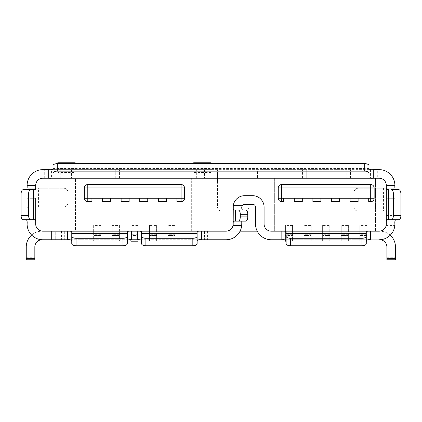 <?xml version="1.0" encoding="UTF-8"?>
<svg xmlns="http://www.w3.org/2000/svg" width="422" height="422" viewBox="0 0 422 422"><rect width="100%" height="100%" fill="white"/><g stroke="black" fill="none" stroke-linecap="round" stroke-linejoin="round"><path stroke-width="0.32" stroke-dasharray="2.11 1.58" d="M138.015 234.089L130.862 234.089L130.862 235.471L138.015 235.471L130.862 235.471L130.862 241.194L138.015 241.194L138.015 225.453L130.862 225.453L130.862 231.177L119.415 231.177L119.415 241.194L119.415 225.453L112.257 225.453L112.257 231.177L100.811 231.177L100.811 241.194L100.811 225.453L93.652 225.453L93.652 231.177L75.48 231.177L75.48 178.226L47.143 178.226L51.437 178.226L51.437 169.644L75.765 169.644L75.765 169.069L75.765 178.226L75.765 169.644L115.264 169.644L115.264 178.226L208.853 178.226L208.853 169.644L248.922 169.644L248.922 178.226L257.51 178.226L248.922 178.226L248.922 206.849A4.294 4.294 0 0 1 244.628 211.142L221.735 211.142A4.294 4.294 0 0 1 217.441 206.849L217.441 178.226L208.853 178.226L208.853 169.644L115.264 169.644L115.264 169.069L75.765 169.069L115.264 169.069L115.264 178.226L217.441 178.226L217.441 169.644L217.441 181.091L248.922 181.091L248.922 169.644L257.51 169.644L257.51 178.226L257.51 169.644L302.442 169.644L302.442 178.226L306.736 178.226L306.736 169.644L306.736 178.226L274.68 178.226L274.68 231.177L274.68 178.226L257.51 178.226L302.442 178.226M35.696 198.266L27.108 198.266L27.108 206.849L27.108 198.266L35.696 198.266L35.696 224.024A7.153 7.153 0 0 0 42.854 231.177L240.049 231.177A15.741 15.741 0 0 1 226.028 239.765L42.854 239.765L51.437 239.765L51.437 231.177L51.437 239.765L51.437 231.177L42.854 231.177L51.437 231.177L51.437 239.765L55.73 239.765L55.73 231.177L41.994 231.177L55.73 231.177L51.437 231.177L55.73 231.177L55.73 239.765L42.854 239.765A15.741 15.741 0 0 1 27.108 224.024A15.741 15.741 0 0 0 42.854 239.765A15.741 15.741 0 0 1 27.108 224.024L27.108 211.142L35.696 211.142L35.696 224.024A7.153 7.153 0 0 0 42.854 231.177L226.028 231.177A7.153 7.153 0 0 0 233.181 224.024L233.181 207.139M370.706 184.525L281.696 184.525M278.262 198.266A3.434 3.434 0 0 0 281.696 201.7L283.695 201.7L283.695 198.266L294.287 198.266L294.287 201.7L302.3 201.7L302.3 198.266L312.892 198.266L312.892 201.7L320.905 201.7L320.905 198.266L331.497 198.266L331.497 201.7L339.51 201.7L339.51 198.266L350.096 198.266L350.096 201.7L358.109 201.7L358.109 198.266L368.701 198.266L368.701 201.7L370.706 201.7M233.271 205.704A11.447 11.447 0 0 1 244.628 195.687L252.641 195.687A11.447 11.447 0 0 1 264.093 207.139L264.093 224.024A7.153 7.153 0 0 0 271.246 231.177L379.146 231.177A7.153 7.153 0 0 0 386.304 224.024L386.304 185.385A7.153 7.153 0 0 0 379.146 178.226L42.854 178.226A7.153 7.153 0 0 0 35.696 185.385L35.696 186.086M84.353 187.959L84.353 198.266A3.434 3.434 0 0 0 87.787 201.7L91.938 201.7L91.938 198.266L102.525 198.266L102.525 201.7L110.543 201.7L110.543 198.266L121.13 198.266L121.13 201.7L129.143 201.7L129.143 198.266L139.735 198.266L139.735 201.7L147.747 201.7L147.747 198.266L158.34 198.266L158.34 201.7L166.352 201.7L166.352 198.266L176.939 198.266L176.939 201.7L181.091 201.7A3.434 3.434 0 0 0 184.525 198.266L184.525 187.959A3.434 3.434 0 0 0 181.091 184.525L87.787 184.525A3.434 3.434 0 0 0 84.353 187.959M372.679 169.644L346.235 169.644L346.235 169.069L306.736 169.069L346.235 169.069L346.235 178.226L379.146 178.226L375.427 178.226L375.427 211.142L358.257 211.142A4.294 4.294 0 0 1 353.963 206.849L353.963 192.537A4.294 4.294 0 0 1 358.257 188.249L394.523 188.249L383.44 188.249L383.44 211.142L358.257 211.142A4.294 4.294 0 0 1 353.963 206.849L353.963 192.537A4.294 4.294 0 0 1 358.257 188.249L383.44 188.249M302.442 169.644L306.736 169.644L306.736 169.069L306.736 169.644L346.235 169.644L346.235 178.226L375.427 178.226L375.427 231.177L130.862 231.177L130.862 239.765M366.982 225.453L359.829 225.453L359.829 241.194L366.982 241.194L366.982 225.453L366.982 239.981M348.382 225.453L348.382 241.194L341.224 241.194L341.224 225.453L341.224 241.194L348.382 241.194L348.382 235.471L341.224 235.471L348.382 235.471L348.382 225.453L341.224 225.453M329.777 225.453L329.777 241.194L322.624 241.194L322.624 225.453L322.624 241.194L329.777 241.194L329.777 235.471L322.624 235.471L329.777 235.471L329.777 225.453L322.624 225.453M311.172 225.453L311.172 241.194L304.019 241.194L304.019 225.453L304.019 241.194L311.172 241.194L311.172 235.471L304.019 235.471L311.172 235.471L311.172 225.453L304.019 225.453M292.567 234.089L285.414 234.089L285.414 235.471L292.567 235.471L285.414 235.471L285.414 241.194L292.567 241.194L292.567 225.453L292.567 241.194L286.132 241.194M292.567 225.453L285.414 225.453L285.414 239.981M175.225 225.453L175.225 241.194L168.067 241.194L168.067 225.453L168.067 241.194L175.225 241.194L175.225 235.471L168.067 235.471L175.225 235.471L175.225 225.453L168.067 225.453M156.62 225.453L156.62 241.194L149.467 241.194L149.467 225.453L149.467 241.194L156.62 241.194L156.62 235.471L149.467 235.471L156.62 235.471L156.62 225.453L149.467 225.453M138.015 225.453L138.015 239.765M119.415 225.453L119.415 231.177L112.257 231.177L112.257 241.194L112.257 225.453M100.811 225.453L100.811 231.177L93.652 231.177L93.652 241.194L93.652 225.453M51.437 178.226L75.765 178.226L75.48 178.226L75.48 231.177L42.854 231.177A7.153 7.153 0 0 1 35.696 224.024L35.696 223.512M191.683 231.177L191.683 178.226L191.683 231.177M217.441 181.091L217.441 206.849A4.294 4.294 0 0 0 221.735 211.142L244.628 211.142A4.294 4.294 0 0 0 248.922 206.849L248.922 181.091M257.225 231.177L271.246 231.177A7.153 7.153 0 0 1 264.093 224.024L264.093 207.139A11.447 11.447 0 0 0 264.088 206.849A11.447 11.447 0 0 1 264.093 207.139L264.093 224.024A7.153 7.153 0 0 0 271.246 231.177L379.146 231.177A7.153 7.153 0 0 0 386.304 224.024L386.304 206.849L386.304 224.024L386.304 221.16L394.892 221.16L394.892 224.024A15.741 15.741 0 0 1 379.146 239.765A15.741 15.741 0 0 0 394.892 224.024L394.823 183.945A15.741 15.741 0 0 0 379.146 169.644L377.716 169.644L377.716 178.226M31.634 235.065A15.741 15.741 0 0 1 41.994 231.177A15.741 15.741 0 0 0 26.254 246.917L26.254 254.076L34.836 254.076L34.836 259.799L34.836 258.544L34.836 259.799L26.254 259.799L26.254 254.076M395.461 254.076L395.461 259.799L386.874 259.799L386.874 254.076L395.461 254.076L395.461 246.917A15.741 15.741 0 0 0 379.721 231.177L370.563 231.177L379.721 231.177A15.741 15.741 0 0 1 390.229 235.202M211 163.63L211 178.226L211 169.644L211 178.226L193.83 178.226L213.864 178.226L211 178.226L211 169.644L213.864 169.644L193.83 169.644L211 169.644L211 164.891L193.83 164.891L193.83 162.201L211 162.201L211 164.891M193.83 163.63L193.83 178.226L193.83 169.644L193.83 178.226L190.966 178.226L193.83 178.226L193.83 169.644L190.966 169.644L193.83 169.644L193.83 164.891M377.716 169.644L374.857 169.644L374.857 178.226L374.857 169.644L47.143 169.644L47.143 178.226L42.854 178.226A7.153 7.153 0 0 0 35.844 183.945L35.696 188.249L63.743 188.249A4.294 4.294 0 0 1 68.037 192.537L68.037 202.555A4.294 4.294 0 0 1 63.743 206.849L35.696 206.849L35.696 224.024A7.153 7.153 0 0 0 42.854 231.177A7.153 7.153 0 0 1 35.696 224.024L35.696 206.849L27.472 206.849L63.743 206.849A4.294 4.294 0 0 0 68.037 202.555L68.037 192.537A4.294 4.294 0 0 0 63.743 188.249L27.477 188.249L27.108 185.986M233.181 225.453L233.181 224.752M27.108 187.146L27.108 211.142M27.108 185.385L27.108 223.322M35.844 183.945L27.177 183.945A15.741 15.741 0 0 1 42.854 169.644L47.143 169.644L47.143 178.226L42.854 178.226A7.153 7.153 0 0 0 35.696 185.385M57.877 172.503L57.877 169.644L55.018 169.644L57.877 169.644L57.877 178.226L57.877 172.503L75.053 172.503L75.053 178.226L75.053 169.644L77.912 169.644L57.877 169.644L75.053 169.644L75.053 162.201L57.877 162.201L57.877 164.891L75.053 164.891M51.437 169.644L49.416 169.644M394.892 212.24L394.892 221.16L386.304 221.16L386.304 211.142L394.523 211.142L394.892 212.24L394.892 187.146L394.523 188.249M394.892 186.081L394.892 187.146M394.892 223.417L394.892 198.266L394.823 225.459A15.741 15.741 0 0 1 379.146 239.765L271.246 239.765A15.741 15.741 0 0 1 255.505 224.024L255.505 207.139A2.864 2.864 0 0 0 252.641 204.274L244.628 204.274A2.864 2.864 0 0 0 241.769 207.139L241.769 207.017M386.874 254.076L386.874 246.917A7.153 7.153 0 0 0 379.721 239.765L281.838 239.765M369.862 239.765L366.27 239.765L370.563 239.765L370.563 231.177L379.146 231.177L366.27 231.177L370.563 231.177L366.27 231.177L370.563 231.177L370.563 239.765M386.304 198.266L386.304 206.849L386.304 198.266L394.892 198.266L386.304 198.266M241.769 221.16L241.769 224.024M241.7 225.453A15.741 15.741 0 0 1 240.049 231.177M201.41 239.765L137.303 239.765M67.467 239.765L131.574 239.765M51.437 239.765L41.994 239.765A7.153 7.153 0 0 0 34.836 246.917L34.836 254.076M53.014 168.494L53.014 165.73M368.986 168.494L368.986 165.73M368.986 177.683L368.986 176.043M53.014 176.043L53.014 177.683M366.27 243.679L366.27 231.725M286.132 243.679L286.132 240.915M286.132 231.725L286.132 233.366M197.121 243.679L197.121 240.915M141.597 243.679L141.597 231.725M197.121 233.366L197.121 231.725M127.286 243.679L127.286 231.725M71.761 243.679L71.761 240.915M71.761 231.725L71.761 233.366M386.847 219.73L398.806 219.73M396.036 189.678L398.806 189.678M388.488 189.678L386.847 189.678M25.964 219.73L23.194 219.73M35.153 189.678L23.194 189.678M33.512 219.73L35.153 219.73M245.683 221.16L242.861 221.16L242.861 209.998M245.683 209.998L242.919 209.998M235.37 209.998L233.725 209.998M233.725 221.16L235.37 221.16M255.505 206.849L255.505 207.139L255.505 206.849L264.088 206.849L255.505 206.849M379.146 231.177A7.153 7.153 0 0 0 386.156 225.459L386.304 211.142L375.427 211.142L375.427 231.177L379.146 231.177A7.153 7.153 0 0 0 386.304 224.024M383.44 211.142L394.523 211.142M386.304 185.385L386.156 183.945A7.153 7.153 0 0 0 379.146 178.226A7.153 7.153 0 0 1 386.304 185.385L386.304 188.249L386.304 185.385M35.696 188.249L27.477 188.249M204.559 231.177L204.559 239.765L204.559 231.177M64.318 231.177L64.318 239.765L64.318 231.177M213.864 178.226L213.864 169.644L213.864 178.226M190.966 178.226L190.966 169.644L190.966 178.226M77.912 178.226L77.912 169.644L77.912 178.226M75.053 172.503L75.053 163.63M55.018 178.226L55.018 169.644L55.018 178.226M57.877 163.63L57.877 164.891M27.472 206.849L27.108 207.946M395.461 259.799L395.461 258.544L395.461 259.799M395.461 258.544L395.461 257.288L395.461 258.544L386.874 258.544L395.461 258.544M26.254 258.544L26.254 259.799L26.254 257.288L26.254 258.544L34.836 258.544L34.836 257.288L34.836 258.544L26.254 258.544M35.696 211.142L35.696 206.849L27.108 206.849L35.696 206.849M100.811 241.194L93.652 241.194L100.811 241.194M100.811 235.471L93.652 235.471L100.811 235.471M285.414 234.089L285.414 225.453M119.415 241.194L112.257 241.194L119.415 241.194M119.415 235.471L112.257 235.471L119.415 235.471M130.862 234.089L130.862 225.453M366.27 241.194L359.829 241.194L359.829 225.453M366.982 235.471L359.829 235.471L366.982 235.471M207.424 231.177L207.424 239.765M71.471 169.644L71.471 178.226M261.804 178.226L261.804 169.644M370.563 169.644L370.563 178.226M350.529 178.226L350.529 169.644M38.56 206.849L38.56 188.249M204.559 169.644L204.559 178.226M119.558 178.226L119.558 169.644M368.986 168.547L53.014 168.547M366.27 240.857L286.127 240.857M197.121 240.857L141.592 240.857M71.756 240.857L127.286 240.857M395.984 219.73L395.984 189.678M26.016 219.73L26.016 189.678M386.156 225.459L394.823 225.459M386.304 216.861L394.892 216.861M386.304 215.442L394.892 215.442M386.304 206.849L394.892 206.849L386.304 206.849M386.156 183.945L394.823 183.945M44.284 178.226L44.284 169.644M61.454 231.177L61.454 239.765M201.7 231.177L201.7 239.765M67.177 231.177L67.177 239.765M196.689 178.226L196.689 169.644M208.136 178.226L208.136 169.644M60.742 178.226L60.742 169.644M72.188 178.226L72.188 169.644M211 172.503L193.83 172.503M211 168.209L193.83 168.209M57.877 168.209L75.053 168.209M341.941 169.069L341.941 169.644M311.03 169.069L311.03 169.644M80.059 169.069L80.059 169.644M110.97 169.069L110.97 169.644M100.811 234.289L93.652 234.289M100.811 234.089L93.652 234.089M292.567 234.289L285.414 234.289M119.415 234.289L112.257 234.289M119.415 234.089L112.257 234.089M311.172 234.289L304.019 234.289M311.172 234.089L304.019 234.089M138.015 234.289L130.862 234.289M329.777 234.289L322.624 234.289M329.777 234.089L322.624 234.089M156.62 234.289L149.467 234.289M156.62 234.089L149.467 234.089M348.382 234.289L341.224 234.289M348.382 234.089L341.224 234.089M175.225 234.289L168.067 234.289M175.225 234.089L168.067 234.089M366.982 234.289L359.829 234.289M366.982 234.089L359.829 234.089M366.27 231.177L366.27 233.366L366.27 231.177M386.874 257.288L395.461 257.288M26.254 257.288L34.836 257.288"/><path stroke-width="0.63" d="M281.696 184.525L281.696 187.959L278.262 187.959L278.262 198.266L278.262 187.959A3.434 3.434 0 0 1 281.696 184.525A3.434 3.434 0 0 0 278.262 187.959A3.434 3.434 0 0 1 281.696 184.525L370.706 184.525A3.434 3.434 0 0 1 374.14 187.959A3.434 3.434 0 0 0 370.706 184.525A3.434 3.434 0 0 1 374.14 187.959L374.14 198.266L374.14 187.959L281.696 187.959L281.696 198.266L283.695 198.266L283.695 201.7L281.696 201.7A3.434 3.434 0 0 1 278.262 198.266L281.696 198.266L281.696 201.7A3.434 3.434 0 0 1 278.262 198.266M370.706 201.7L370.706 198.266L374.14 198.266A3.434 3.434 0 0 1 370.706 201.7A3.434 3.434 0 0 0 374.14 198.266A3.434 3.434 0 0 1 370.706 201.7L368.701 201.7L368.701 198.266L370.706 198.266L370.706 184.525M233.181 207.139A11.447 11.447 0 0 1 233.271 205.704L242.149 205.704A2.864 2.864 0 0 1 244.628 204.274L252.641 204.274A2.864 2.864 0 0 1 255.505 207.139L255.505 224.024A15.741 15.741 0 0 0 271.246 239.765L281.838 239.765L281.838 231.177L271.246 231.177A7.153 7.153 0 0 1 264.093 224.024L264.093 207.139A11.447 11.447 0 0 0 252.641 195.687L244.628 195.687A11.447 11.447 0 0 0 233.271 205.704L233.181 224.024A7.153 7.153 0 0 1 226.028 231.177L131.574 231.177L131.574 239.765L137.303 239.765L137.303 231.177C139.925 231.061 141.354 231.245 141.597 231.725L141.597 236.183A4.294 2.094 0 0 0 145.885 238.282L145.885 245.773A4.294 2.094 180 0 1 141.597 243.679L141.597 236.183M27.108 223.322L27.108 224.024A15.741 15.741 0 0 0 42.854 239.765L67.467 239.765L67.467 231.177L42.854 231.177A7.153 7.153 0 0 1 35.696 224.024L35.696 198.266M71.761 236.183A4.294 2.094 0 0 0 76.05 238.282L76.05 245.773A4.294 2.094 180 0 1 71.761 243.679L71.761 231.725C71.518 231.245 70.089 231.061 67.467 231.177L131.574 231.177C128.947 231.061 127.518 231.245 127.286 231.725L127.286 243.679A4.294 2.094 180 0 1 122.992 245.773L122.992 238.282A4.294 2.094 0 0 0 127.286 236.183M51.437 239.765L41.994 239.765A7.153 7.153 0 0 0 34.836 246.917L34.836 259.799L26.254 259.799L26.254 246.917A15.741 15.741 0 0 1 31.634 235.065M390.229 235.202A15.741 15.741 0 0 1 395.461 246.917L395.461 259.799L386.874 259.799L386.874 246.917A7.153 7.153 0 0 0 379.721 239.765L379.146 239.765A15.741 15.741 0 0 0 394.892 224.024L394.892 223.417M368.986 173.22A4.294 2.094 180 0 0 364.692 171.126L364.692 163.63A4.294 2.094 0 0 1 368.986 165.73L368.986 168.547C369.213 169.507 370.643 169.871 373.28 169.644L373.28 178.226L379.146 178.226A7.153 7.153 0 0 1 386.304 185.385L394.892 185.385A15.741 15.741 0 0 0 379.146 169.644L372.679 169.644M364.692 171.126L57.308 171.126A4.294 2.094 180 0 0 53.014 173.22L53.014 176.043L368.986 176.043L368.986 177.683C369.229 178.163 370.658 178.348 373.28 178.226L48.72 178.226L48.72 169.644L42.854 169.644A15.741 15.741 0 0 0 27.108 185.385L27.172 183.976M27.108 185.986L27.108 185.385L35.696 185.385A7.153 7.153 0 0 1 42.854 178.226L48.72 178.226C51.347 178.342 52.776 178.163 53.014 177.683L53.014 168.547C52.782 169.507 51.352 169.871 48.72 169.644L49.416 169.644M75.053 178.226L55.018 178.226L75.053 178.226M396.036 219.73L395.984 219.73C395.024 219.957 394.66 221.386 394.892 224.024L386.304 224.024A7.153 7.153 0 0 1 379.146 231.177L281.838 231.177C284.46 231.061 285.889 231.245 286.132 231.725L286.132 236.183A4.294 2.094 0 0 0 290.426 238.282L290.426 245.773A4.294 2.094 180 0 1 286.132 243.679L286.132 236.183M201.41 239.765C198.778 239.532 197.348 239.896 197.121 240.857L197.121 231.725C197.354 231.245 198.783 231.061 201.41 231.177L201.41 239.765L226.028 239.765A15.741 15.741 0 0 0 241.7 225.453L233.181 225.453C233.065 222.832 233.245 221.397 233.725 221.16L238.187 221.16A4.294 2.094 -90 0 0 240.287 216.866L247.777 216.866A4.294 2.094 90 0 1 245.683 221.16L238.187 221.16M233.181 224.752L233.181 224.024M35.696 223.512L35.696 206.849M393.409 215.436L400.9 215.436A4.294 2.094 90 0 1 398.806 219.73L391.31 219.73A4.294 2.094 -90 0 0 393.409 215.436L393.409 193.972A4.294 2.094 -90 0 0 391.31 189.678L395.984 189.678C395.024 189.446 394.66 188.017 394.892 185.385L394.892 186.081M366.27 236.183L366.27 243.679A4.294 2.094 180 0 1 361.976 245.773L361.976 238.282A4.294 2.094 0 0 0 366.27 236.183L366.27 231.725C366.502 231.245 367.931 231.061 370.563 231.177L370.563 239.765L369.862 239.765M391.31 219.73L388.488 219.73L388.488 189.678L386.847 189.678C386.367 189.446 386.188 188.012 386.304 185.385L386.304 224.024A7.153 7.153 0 0 1 379.146 231.177M242.149 205.704L241.769 207.017C241.658 208.911 242.022 209.903 242.861 209.998L245.683 209.998A4.294 2.094 90 0 1 247.777 214.292L247.777 216.866M242.861 221.16L241.769 221.16L241.769 224.024A15.741 15.741 0 0 1 241.7 225.453L241.769 224.024M53.014 173.22L53.014 165.73A4.294 2.094 0 0 1 57.308 163.63L57.308 171.126M364.692 163.63L57.308 163.63M361.976 245.773L290.426 245.773M366.27 233.366L366.27 239.765L366.27 233.366L286.132 233.366L286.127 240.857C285.905 239.902 284.475 239.538 281.838 239.765M370.563 239.765C367.931 239.532 366.496 239.896 366.27 240.857L366.27 240.915M361.976 238.282L290.426 238.282M192.828 245.773L192.828 238.282A4.294 2.094 0 0 0 197.121 236.183L197.121 243.679A4.294 2.094 180 0 1 192.828 245.773L145.885 245.773M141.597 240.915L141.592 240.857C141.37 239.902 139.94 239.538 137.303 239.765M192.828 238.282L145.885 238.282M141.597 233.366L197.121 233.366L197.121 236.183M76.05 245.773L122.992 245.773M127.286 233.366L71.761 233.366L71.756 240.857C71.534 239.902 70.105 239.538 67.467 239.765M131.574 239.765C128.942 239.532 127.513 239.896 127.286 240.857L127.286 240.915M76.05 238.282L122.992 238.282M386.304 224.024C386.188 221.397 386.367 219.968 386.847 219.73L388.488 219.73M400.9 215.436L400.9 193.972L393.409 193.972M391.31 189.678L398.806 189.678A4.294 2.094 90 0 1 400.9 193.972M21.1 215.436L28.59 215.436A4.294 2.094 90 0 0 30.69 219.73L23.194 219.73A4.294 2.094 -90 0 1 21.1 215.436L21.1 193.972A4.294 2.094 -90 0 1 23.194 189.678L35.153 189.678C35.633 189.441 35.812 188.006 35.696 185.385M30.69 219.73L35.153 219.73C35.633 219.962 35.812 221.392 35.696 224.024L27.108 224.024C27.34 221.392 26.976 219.957 26.016 219.73L33.512 219.73L33.512 189.678M28.59 215.436L28.59 193.972L21.1 193.972M30.69 189.678A4.294 2.094 90 0 0 28.59 193.972M25.964 189.678L26.016 189.678C26.976 189.452 27.34 188.022 27.108 185.385M233.181 206.98C233.123 208.895 233.303 209.903 233.725 209.998L235.37 209.998L235.37 221.16L241.769 221.16M247.777 214.292L240.287 214.292L240.287 216.866M240.287 214.292A4.294 2.094 -90 0 0 238.187 209.998M35.696 186.086L35.696 188.249M211 163.63L211 162.201L193.83 162.201L193.83 163.63M57.877 163.63L57.877 162.201L75.053 162.201L75.053 163.63M257.225 231.177L240.049 231.177M283.695 198.266L302.3 198.266L302.3 201.7L294.287 201.7L294.287 198.266M302.3 198.266L320.905 198.266L320.905 201.7L312.892 201.7L312.892 198.266M320.905 198.266L339.51 198.266L339.51 201.7L331.497 201.7L331.497 198.266M339.51 198.266L358.109 198.266L358.109 201.7L350.096 201.7L350.096 198.266M358.109 198.266L368.701 198.266M84.353 198.266L84.353 187.959A3.434 3.434 0 0 1 87.787 184.525L181.091 184.525A3.434 3.434 0 0 1 184.525 187.959L184.525 198.266A3.434 3.434 0 0 1 181.091 201.7L176.939 201.7L176.939 198.266L181.091 198.266L181.091 187.959L87.787 187.959L87.787 198.266L91.938 198.266L91.938 201.7L87.787 201.7A3.434 3.434 0 0 1 84.353 198.266A3.434 3.434 0 0 0 87.787 201.7L87.787 198.266L84.353 198.266M91.938 198.266L110.543 198.266L110.543 201.7L102.525 201.7L102.525 198.266M110.543 198.266L129.143 198.266L129.143 201.7L121.13 201.7L121.13 198.266M129.143 198.266L147.747 198.266L147.747 201.7L139.735 201.7L139.735 198.266M147.747 198.266L166.352 198.266L166.352 201.7L158.34 201.7L158.34 198.266M166.352 198.266L176.939 198.266M285.414 239.981L285.414 241.194L286.132 241.194M130.862 239.765L130.862 241.194L138.015 241.194L138.015 239.765M366.982 239.981L366.982 241.194L366.27 241.194M26.254 254.076L34.836 254.076M386.874 254.076L395.461 254.076M84.353 187.959A3.434 3.434 0 0 1 87.787 184.525L87.787 187.959L84.353 187.959M184.525 198.266A3.434 3.434 0 0 1 181.091 201.7L181.091 198.266L184.525 198.266M181.091 184.525A3.434 3.434 0 0 1 184.525 187.959L181.091 187.959L181.091 184.525"/></g></svg>
